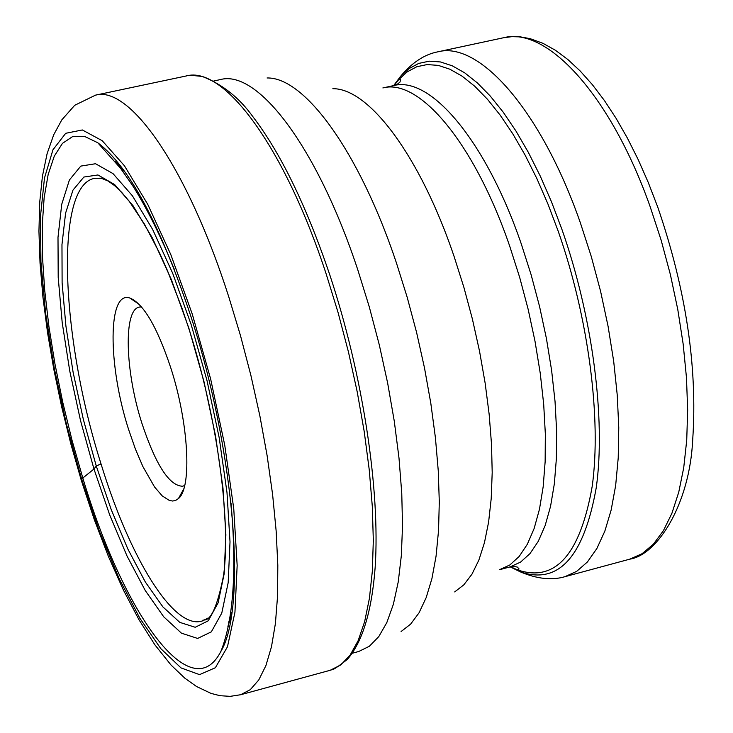 <?xml version="1.0" encoding="UTF-8"?>
<svg xmlns="http://www.w3.org/2000/svg" width="733" height="733" viewBox="0 0 733 733"><rect width="100%" height="100%" fill="white"/><g stroke="black" fill="none" stroke-linecap="round" stroke-linejoin="round"><path stroke-width="1.1" d="M101.447 178.266L95.07 178.293C54.398 184.047 60.509 336.905 101.017 463.852L96.27 466.023L93.971 469.038L80.474 420.394L69.736 370.916L62.195 322.584L58.2 277.404L57.999 237.327L61.737 204.269L69.397 180.006L80.795 166.098L95.528 163.734L113.01 173.611L132.398 195.784L152.675 229.511L172.667 273.244L191.176 324.618L207.018 380.601L219.204 437.775L227.001 492.622L230.015 541.843L228.174 582.689L221.769 613.109L211.333 631.846L197.608 638.443L181.427 633.147L163.688 616.774L145.271 590.541L127.02 555.999L109.684 514.887L93.971 469.038L82.811 478.017L72.1 440.551L62.763 402.335L54.984 364.081L48.919 326.515L44.704 290.369L42.45 256.376L42.248 225.251L44.145 197.718L48.167 174.472L54.288 156.156L62.461 143.366L72.549 136.622L84.396 136.329L97.746 142.733C129.045 166.318 160.069 224.151 190.827 316.216C234.633 450.053 247.113 608.106 220.89 651.399C191.286 709.232 123.501 613.988 82.811 478.017L81.775 479.574L81.757 481.838M128.614 429.529C107.751 365.144 107.623 290.048 129.888 298.047C143.43 303.554 157.045 326.771 170.734 367.7C188.729 423.014 192.165 487.848 178.431 498.577L175.7 500.401L172.676 501.033L169.405 500.483L162.25 495.911L154.571 486.996L142.862 466.527L135.413 449.091L128.614 429.529M184.716 485.42L182.774 486.226C169.451 486.071 155.845 465.153 141.955 423.445C125.05 371.191 123.236 309.463 139.398 307.054L141.496 306.88M188.931 328.411L171.357 279.585L152.363 237.959L133.085 205.781L114.623 184.542L97.947 174.967L83.864 177.047L72.952 190.149L65.585 213.166L61.966 244.63L62.113 282.846L65.906 326.002L73.098 372.199L83.37 419.514L96.27 466.023L111.306 509.829L127.881 549.072L145.326 581.993L162.909 606.915L179.814 622.39L195.207 627.274L208.245 620.805L218.132 602.81L224.17 573.747L225.874 534.824L222.979 487.995L215.548 435.888L203.966 381.591L188.931 328.411M192.266 314.063L170.835 254.653L147.736 204.305L124.408 165.74L102.217 140.709L82.343 129.961L65.704 133.296L52.95 149.798L44.493 177.982L40.498 216.015L40.929 261.837L45.62 313.303L54.279 368.204L66.492 424.352L81.775 479.574L99.551 531.718L119.158 578.63L139.856 618.267L160.784 648.623L181.014 667.91L199.55 674.635L215.365 667.736L227.459 646.808L234.945 612.266L237.162 565.436L233.754 508.684L224.756 445.215L210.637 378.943L192.266 314.063M240.653 694.737L250.301 689.661L258.776 679.949L265.896 665.619L271.485 646.735L275.406 623.508L277.55 596.222L277.816 565.271L276.167 531.132L272.594 494.409L267.142 455.761L259.876 415.904L250.943 375.617L240.506 335.677L228.778 296.865C187.162 166.886 129.567 85.312 95.501 95.153L74.72 105.286L61.774 119.919L53.692 134.817L47.095 153.71L42.422 176.268L39.729 202.161L38.941 231.225L40.031 263.037L42.926 297.085L47.572 332.8L53.857 369.597L61.673 406.879L70.881 444.051L81.345 480.509L94.346 519.752L108.457 556.549L123.428 590.12L138.986 619.742L154.892 644.838L171.082 665.088L184.908 678.236L196.536 686.509L211.003 693.391L220.065 695.709L230.18 696.35L240.653 694.737L330.152 670.292L340.726 664.987L350.127 655.091L358.162 640.615L364.64 621.657L369.414 598.403L372.337 571.154L373.317 540.303L372.3 506.329L369.249 469.826L364.2 431.453L357.228 391.926L348.459 352.005L338.05 312.46L326.212 274.069C284.056 145.565 223.473 65.484 186.274 75.957L95.501 95.153M101.017 463.852C129.787 558.152 173.84 630.252 202.244 620.998L207.925 618.102M121.825 168.7L119.433 166.831M230.428 617.296L229.145 620.054M231.023 615.381L228.806 621.877M118.288 165.365L123.236 170.129M123.272 169.451L115.429 161.782M227.899 626.376L231.362 615.958M213.871 80.969L220.376 79.585C257.439 69.232 316.968 146.298 357.786 269.808L369.285 306.88L379.291 344.858L387.675 383.212L394.281 421.191L398.999 458.079L401.757 493.19L402.527 525.873L401.336 555.596L398.248 581.865L393.364 604.304L386.804 622.629L378.75 636.647L369.359 646.268L358.822 651.463L352.399 653.213M401.088 631.544L410.627 624.131L419.047 612.806L426.185 597.615L431.902 578.685L436.053 556.219L438.545 530.509L439.296 501.894L438.261 470.815L435.42 437.757L430.812 403.269L424.499 367.939L416.573 332.379L407.172 297.222L396.416 262.89C359.014 150.952 304.397 77.011 267.078 77.973M332.855 88.693C368.8 88.226 419.899 155.442 454.075 256.385L463.897 287.373L472.409 319.102L479.538 351.208L485.145 383.13L489.158 414.337L491.513 444.29L492.2 472.519L491.211 498.568L488.609 522.061L484.458 542.649L478.869 560.104L471.942 574.205L463.833 584.833L454.68 591.916M509.783 246.38C474.333 142.816 419.212 78.037 382.873 87.933L393.658 85.596C430.298 75.636 485.695 140.269 521.2 243.695L531.104 274.683L539.552 306.449L546.433 338.564L551.619 370.422L555.037 401.437L556.622 431.022L556.374 458.666L554.331 483.89L550.565 506.283L545.16 525.524L538.26 541.348L530.014 553.571L520.586 562.092L510.168 566.866L499.503 569.724L509.838 564.969L519.175 556.466L527.339 544.253L534.155 528.438L539.479 509.197L543.171 486.794L545.15 461.552L545.334 433.899L543.694 404.286L540.248 373.244L535.026 341.349L528.126 309.198L519.679 277.404L509.783 246.38M510.589 566.756L517.306 569.834C555.101 582.772 580.05 555 592.172 486.52C601.656 419.001 588.517 317.481 558.207 231.197L547.908 203.939L536.831 178.504L525.066 155.029L512.788 133.827L500.19 115.154L487.427 99.23L474.691 86.201L462.138 76.186L449.934 69.232L438.215 65.374L427.119 64.568L416.756 66.758L407.236 71.843L398.651 79.695L394.088 85.504M561.89 229.292C592.612 316.574 605.907 419.349 596.25 487.665C583.908 556.924 558.592 584.989 520.293 571.841L510.168 566.866L514.19 566.417L517.388 567.095L519.092 568.982L517.306 569.834L520.293 571.841C536.996 578.923 551.857 580.536 564.896 576.697L576.697 571.355L587.426 561.945L596.873 548.504L604.844 531.141L611.148 510.049L615.656 485.512L618.221 457.887L618.771 427.614L617.259 395.206L613.686 361.268L608.097 326.405L600.584 291.285L591.293 256.568L580.344 222.759C541.091 110.188 479.171 40.746 437.83 51.832C424.48 54.37 412.001 62.607 400.392 76.534L409.078 68.581L418.708 63.423L429.19 61.178L440.423 61.948L452.279 65.814L464.64 72.805L477.348 82.893L490.24 96.032L503.159 112.103L515.913 130.95L528.346 152.354L540.258 176.067L551.473 201.777L561.89 229.292M393.658 85.596L400.392 76.534L398.651 79.695L400.63 79.64L399.971 82.087L397.442 84.158L393.658 85.596M437.83 51.832L503.516 37.75C546.809 26.26 610.562 94.841 650.116 206.569L661.12 240.112L670.374 274.563L677.768 309.427L683.165 344.061L686.482 377.807L687.664 410.04L686.729 440.185L683.724 467.718L678.74 492.21L671.914 513.283L663.402 530.674L653.405 544.179L642.108 553.699L629.739 559.169L564.896 576.697M95.07 178.293L101.072 178.183L107.953 180.941L114.568 185.605L121.632 192.312L129.017 200.998L144.337 223.913L159.831 253.563L167.445 270.587L182.031 308.291L188.848 328.604C216.931 416.124 231.014 518.469 223.684 574.828C212.579 631.415 203.078 616.939 202.244 620.998M97.746 142.733L120.524 168.26L132.462 185.339C146.527 207.485 160.564 235.687 174.564 269.955M186.274 75.957C186.063 75.032 191.395 75.206 202.271 76.47C222.383 84.268 239.297 97.718 252.986 116.813C280.721 153.188 306.22 205.588 329.502 273.995M329.612 274.325C362.707 373.922 380.39 490.166 375.149 567.498C371.823 611.12 362.56 641.751 347.378 659.388C331.545 671.666 333.744 668.844 330.152 670.292M231.014 503.113C236.906 570.118 233.525 619.541 220.89 651.399M117.912 164.879L125.664 172.786M231.967 611.908L228.687 622.482M503.516 37.75L511.991 36.65L520.567 36.897L530.188 38.675L542.933 43.311L555.44 50.284L567.846 59.51L580.188 71L592.383 84.68L604.377 100.467L616.059 118.279L627.329 137.969L638.067 159.345L648.155 182.224L657.474 206.358M657.739 207.082C685.96 289.379 697.614 366.94 692.703 439.763C689.698 504.377 657.309 555.009 629.739 559.169M139.123 304.277L129.888 298.047M183.8 488.819L178.431 498.577"/></g></svg>
